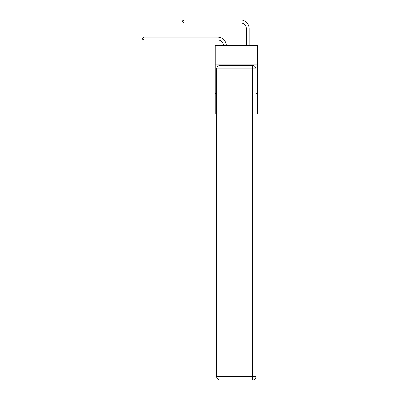 <?xml version="1.0" encoding="UTF-8"?>
<svg xmlns="http://www.w3.org/2000/svg" width="400" height="400" viewBox="0 0 400 400"><rect width="100%" height="100%" fill="white"/><g stroke="black" fill="none" stroke-linecap="round" stroke-linejoin="round"><path stroke-width="0.6" d="M257.47 64.915L257.47 45.47L215.155 45.47L215.155 64.915L257.47 64.915L257.47 114.09L255.925 114.09M216.7 93.505L215.155 93.505L215.155 64.915M257.47 93.505L255.925 93.505M215.155 93.505L215.155 114.09L216.7 114.09M217.725 40.015A5.72 5.72 178.8 0 1 223.44 45.47A5.72 5.72 0 0 0 217.725 40.015L144.015 40.015L142.53 39.155L142.53 38.015L144.015 37.155L217.725 37.155A8.58 8.58 -1.2 0 1 226.3 45.47M246.32 45.47L246.32 28.58A5.72 5.72 0 0 0 240.6 22.86L184.045 22.86L182.56 22L182.56 20.86L184.045 20L240.6 20A8.58 8.58 1.2 0 1 249.18 28.58L249.18 45.47M220.13 65.485L252.495 65.485A3.43 3.43 0 0 1 255.925 68.915L255.925 376.57A3.43 3.43 0 0 1 252.495 380L220.13 380L220.13 376.57L252.495 376.57L252.495 68.915L220.13 68.915L220.13 376.57L216.7 376.57L216.7 68.915L220.13 68.915L220.13 65.485A3.43 3.43 0 0 0 216.7 68.915A3.43 3.43 0 0 1 220.13 65.485M216.7 376.57A3.43 3.43 0 0 0 220.13 380A3.43 3.43 0 0 1 216.7 376.57M246.32 28.58A5.72 5.72 -178.8 0 0 240.6 22.86A5.72 5.72 -178.8 0 1 246.32 28.58A5.72 5.72 -178.8 0 0 240.6 22.86A5.72 5.72 -178.8 0 1 246.32 28.58A5.72 5.72 -178.8 0 0 240.6 22.86A5.72 5.72 -178.8 0 1 246.32 28.58A5.72 5.72 -178.8 0 0 240.6 22.86A5.72 5.72 -178.8 0 1 246.32 28.58A5.72 5.72 -178.8 0 0 240.6 22.86A5.72 5.72 -178.8 0 1 246.32 28.58A5.72 5.72 -178.8 0 0 240.6 22.86A5.72 5.72 -178.8 0 1 246.32 28.58A5.72 5.72 -178.8 0 0 240.6 22.86A5.72 5.72 -178.8 0 1 246.32 28.58A5.72 5.72 -178.8 0 0 240.6 22.86A5.72 5.72 -178.8 0 1 246.32 28.58A5.72 5.72 -178.8 0 0 240.6 22.86A5.72 5.72 -178.8 0 1 246.32 28.58A5.72 5.72 -178.8 0 0 240.6 22.86A5.72 5.72 -178.8 0 1 246.32 28.58A5.72 5.72 -178.8 0 0 240.6 22.86A5.72 5.72 -178.8 0 1 246.32 28.58A5.72 5.72 -178.8 0 0 240.6 22.86A5.72 5.72 -178.8 0 1 246.32 28.58A5.72 5.72 -178.8 0 0 240.6 22.86A5.72 5.72 -178.8 0 1 246.32 28.58A5.72 5.72 -178.8 0 0 240.6 22.86A5.72 5.72 -178.8 0 1 246.32 28.58M144.015 40.015L144.015 37.155L217.725 37.155M184.045 20L184.045 22.86M252.495 380A3.43 3.43 0 0 0 255.925 376.57L252.495 376.57L252.495 380M255.925 68.915A3.43 3.43 0 0 0 252.495 65.485L252.495 68.915L255.925 68.915"/></g></svg>
